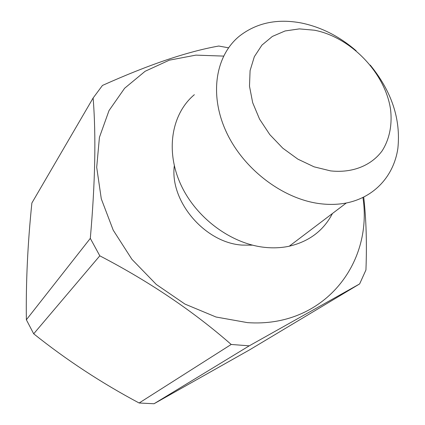 <?xml version="1.0" encoding="UTF-8"?>
<svg xmlns="http://www.w3.org/2000/svg" width="425" height="425" viewBox="0 0 425 425"><rect width="100%" height="100%" fill="white"/><g stroke="black" fill="none" stroke-linecap="round" stroke-linejoin="round"><path stroke-width="0.64" d="M370.223 65.062C391.728 91.465 400.94 119.282 397.858 148.506C393.837 175.753 374.611 197.359 346.327 202.991C338.295 204.553 329.827 204.818 320.928 203.798C283.778 199.617 244.04 169.878 226.552 132.488C208.962 95.083 215.395 55.712 239.355 36.167C256.514 22.817 277.201 18.434 301.405 23.003C321.257 27.136 339.511 36.396 356.161 50.782M330.56 170.887L314.08 166.834L297.851 159.136L282.8 148.192L269.79 134.597L259.563 119.133L252.684 102.696L249.491 86.217L250.086 70.603L254.341 56.674L261.933 45.108L272.382 36.422L285.085 30.961L299.37 28.889L314.527 30.223C350.944 37.262 385.337 73.084 390.57 109.501C392.349 124.886 389.491 139.294 382.107 150.896C371.253 165.607 352.352 173.273 330.56 170.887M332.446 213.504C323.616 230.573 309.214 241.474 289.244 246.213C281.764 247.802 273.939 248.221 265.752 247.462C231.588 244.354 195.835 217.977 180.561 184.03C165.197 150.078 171.827 113.539 194.352 94.69M252.508 245.167L241.974 245.082C204.866 242.749 169.602 201.211 174.319 165.803M362.939 197.54C373.171 263.914 323.43 327.999 247.499 322.633L215.98 317.002L184.955 304.082L156.331 284.479L131.915 259.319L113.215 230.169L101.293 198.852L96.698 167.301L99.429 137.344L109.018 110.58L124.615 88.262L145.127 71.278L169.309 60.169L195.877 55.128L223.582 56.095M154.036 403.745L249.417 349.961L359.635 283.921L249.231 345.838L231.2 344.457L139.129 403.001L154.036 403.745L249.231 345.838M231.2 344.457C193.253 311.217 149.457 281.674 99.801 255.823L90.307 238.377C95.216 182.654 96.156 135.867 93.123 98.005L31.88 203.001C27.689 243.573 25.851 282.498 26.366 319.781L33.697 333.806C66.311 359.885 101.458 382.952 139.129 403.001M363.72 197.163C366.228 219.433 366.966 243.711 365.936 269.987L359.635 283.921M93.123 98.005L102.462 85.436C148.676 64.696 187.441 51.563 218.758 46.033L228.538 47.812M90.307 238.377L26.366 319.781M99.801 255.823L33.697 333.806M346.327 202.991L289.244 246.213"/></g></svg>
